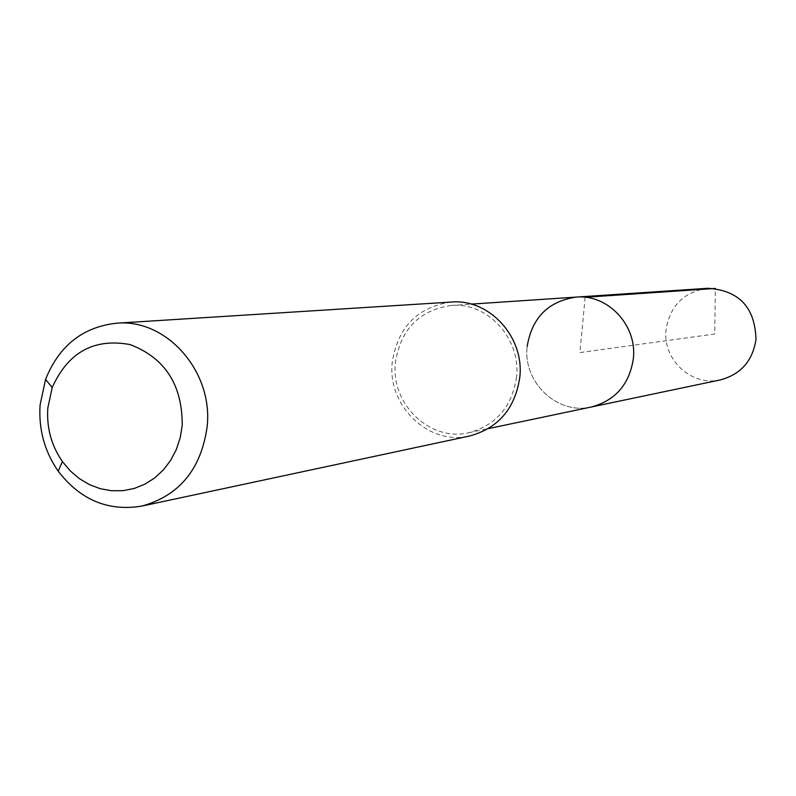 <?xml version="1.0" encoding="UTF-8"?>
<svg xmlns="http://www.w3.org/2000/svg" width="796" height="796" viewBox="0 0 796 796"><rect width="100%" height="100%" fill="white"/><g stroke="black" fill="none" stroke-linecap="round" stroke-linejoin="round"><path stroke-width="0.6" stroke-dasharray="3.98 2.98" d="M707.773 288.291C684.062 291.744 670.152 305.515 666.073 329.614C662.232 359.424 691.664 386.876 720.39 379.901M591.368 406.985C557.459 415.214 522.723 382.229 527.161 346.539C522.723 382.229 557.459 415.214 591.368 406.985M516.544 376.916C512.097 406.676 496.157 425.273 468.735 432.735C430.049 442.118 390.448 403.851 395.403 362.598C400.716 329.236 419.313 310.191 451.203 305.465C487.351 301.933 521.121 338.549 516.544 376.916M576.234 297.097C548.255 301.206 531.897 317.684 527.161 346.539M451.223 302.062C417.532 306.957 397.881 327.007 392.259 362.23C387.035 405.731 428.895 446.058 469.67 435.999M585.15 297.276L579.916 352.578L714.738 334.012L715.325 288.441M468.735 432.735L488.346 428.616M451.203 305.465L471.202 304.122"/><path stroke-width="1.19" d="M488.346 428.616L720.39 379.901C740.748 374.409 752.618 360.956 755.981 339.544C755.086 307.375 739.016 290.291 707.773 288.291L576.234 297.097C607.935 294.022 637.407 325.574 633.347 358.688C629.407 384.368 615.417 400.468 591.368 406.985C615.417 400.468 629.407 384.368 633.347 358.688C637.407 325.574 607.935 294.022 576.234 297.097C548.255 301.206 531.897 317.684 527.161 346.539M141.787 506.097L469.67 435.999C498.415 428.089 515.121 408.527 519.788 377.304C524.584 336.987 489.202 298.5 451.223 302.062L116.594 323.206C166.284 318.44 213.219 371.274 207.179 426.417C201.239 469.093 179.438 495.649 141.787 506.097C108.206 511.609 80.346 499.978 58.198 471.182C44.516 451.392 38.487 429.283 40.098 404.875L45.561 379.413C59.103 345.703 82.784 326.967 116.594 323.206M47.81 408.069L52.218 387.523C68.098 352.22 94.077 337.912 130.146 344.598C165.051 357.971 182.403 384.916 182.224 425.442L180.195 437.86L176.274 449.65L170.583 460.476L163.279 470.028L154.603 478.018L144.782 484.227L134.136 488.485L122.942 490.674L111.549 490.744L100.266 488.704L89.421 484.615L79.321 478.605L70.227 470.854L62.416 461.571C51.372 445.601 46.506 427.77 47.81 408.069M715.325 288.441L585.15 297.276M471.202 304.122L576.234 297.097M52.218 387.523L45.561 379.413M62.416 461.571L58.198 471.182"/></g></svg>
